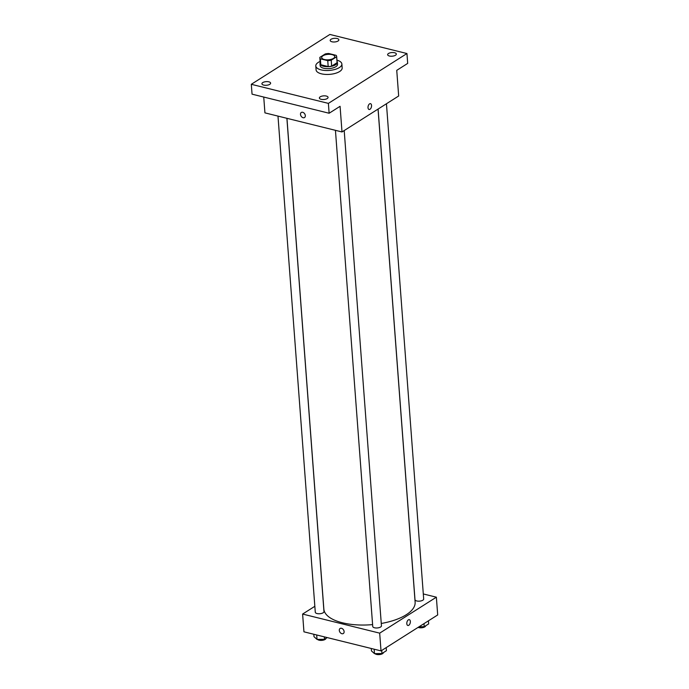 <?xml version="1.0" encoding="UTF-8"?>
<svg xmlns="http://www.w3.org/2000/svg" width="689" height="689" viewBox="0 0 689 689"><rect width="100%" height="100%" fill="white"/><g stroke="black" fill="none" stroke-linecap="round" stroke-linejoin="round"><path stroke-width="1.03" d="M332.107 54.629A6.537 2.739 175.7 0 1 334.759 56.584A6.537 2.739 175.7 0 1 328.446 59.805A6.537 2.739 175.7 0 1 321.72 57.566A6.537 2.739 175.7 0 1 325.199 54.836A6.537 2.739 175.7 0 1 332.107 54.629M325.26 53.949L319.834 57.385A8.44 3.54 175.7 0 0 319.825 57.712A8.44 3.54 175.7 0 0 320.368 58.823L327.74 60.649A8.44 3.54 175.7 0 0 331.22 60.21L336.645 56.765A8.44 3.54 175.7 0 0 336.654 56.446A8.44 3.54 175.7 0 0 336.111 55.335L328.739 53.509A8.44 3.54 175.7 0 0 325.26 53.949M331.22 60.21L331.667 66.127L337.085 62.69L336.645 56.765M336.654 56.446L337.102 62.363A8.44 3.54 175.7 0 1 337.085 62.69M331.667 66.127A8.44 3.54 175.7 0 1 328.188 66.566L327.74 60.649M319.825 57.712L320.273 63.629A8.44 3.54 175.7 0 0 320.807 64.74L328.188 66.566M320.204 62.716A8.716 3.652 -4.3 0 0 319.989 63.646A8.716 3.652 -4.3 0 0 326.104 66.652A8.716 3.652 -4.3 0 0 335.689 64.732A8.716 3.652 -4.3 0 0 337.377 62.346A8.716 3.652 -4.3 0 0 337.033 61.45M337.377 62.346L337.524 64.318A8.716 3.652 175.7 0 1 335.836 66.704A8.716 3.652 175.7 0 1 326.25 68.624A8.716 3.652 175.7 0 1 320.135 65.627L319.989 63.646M320.807 64.74L320.368 58.823M336.93 60.167A13.074 5.478 175.7 0 1 341.873 63.991A13.074 5.478 175.7 0 1 329.239 70.433A13.074 5.478 175.7 0 1 315.795 65.955A13.074 5.478 175.7 0 1 320.101 61.433M341.873 63.991L342.166 67.935A13.074 5.478 175.7 0 1 329.54 74.378A13.074 5.478 175.7 0 1 316.087 69.899L315.795 65.955M262.767 82.594A4.358 1.826 175.7 0 1 267.556 81.629A4.358 1.826 175.7 0 1 270.613 83.128A4.358 1.826 175.7 0 1 266.402 85.281A4.358 1.826 175.7 0 1 261.923 83.782A4.358 1.826 175.7 0 1 262.767 82.594M331.03 39.282A4.358 1.826 175.7 0 1 335.827 38.317A4.358 1.826 175.7 0 1 338.876 39.824A4.358 1.826 175.7 0 1 334.673 41.969A4.358 1.826 175.7 0 1 330.186 40.479A4.358 1.826 175.7 0 1 331.03 39.282M388.484 53.509A4.358 1.826 175.7 0 1 393.281 52.545A4.358 1.826 175.7 0 1 396.339 54.043A4.358 1.826 175.7 0 1 392.127 56.197A4.358 1.826 175.7 0 1 387.64 54.698A4.358 1.826 175.7 0 1 388.484 53.509M320.221 96.822A4.358 1.826 175.7 0 1 325.019 95.857A4.358 1.826 175.7 0 1 328.067 97.356A4.358 1.826 175.7 0 1 323.864 99.509A4.358 1.826 175.7 0 1 319.377 98.01A4.358 1.826 175.7 0 1 320.221 96.822M328.386 103.384L406.949 53.535L329.876 34.45L251.304 84.299L328.386 103.384L329.127 113.246L340.073 106.304L342.002 131.952L398.673 95.995L396.743 70.347L407.69 63.397L406.949 53.535M370.501 103.669A2.997 1.679 -76.1 0 1 371.552 105.451A2.997 1.679 -76.1 0 1 370.837 108.371A2.997 1.679 -76.1 0 1 369.063 109.482A2.997 1.679 -76.1 0 1 368.15 106.175A2.997 1.679 -76.1 0 1 370.501 103.669A2.997 1.679 -76.1 0 1 371.552 105.451A2.997 1.679 -76.1 0 1 370.837 108.371A2.997 1.679 -76.1 0 1 369.063 109.482M329.127 113.246L252.053 94.16L251.304 84.299M342.002 131.952L264.929 112.867L263.741 97.054M302.704 112.298A2.997 2.136 57.6 0 1 305.132 114.727A2.997 2.136 57.6 0 1 304.512 117.543A2.997 2.136 57.6 0 1 301.102 116.157A2.997 2.136 57.6 0 1 301.3 112.479A2.997 2.136 57.6 0 1 302.704 112.298M304.512 117.543A2.997 2.136 57.6 0 1 301.102 116.157A2.997 2.136 57.6 0 1 301.3 112.479M378.046 109.086L415.123 602.195A45.767 19.18 175.7 0 1 381.258 623.467M372.603 624.604A45.767 19.18 175.7 0 1 323.847 609.059L286.951 118.327M344.199 130.557L381.439 625.81A4.358 1.826 175.7 0 1 377.227 627.963A4.358 1.826 175.7 0 1 372.74 626.465L335.44 130.333M386.443 103.755L423.683 599.008A4.358 1.826 175.7 0 1 419.472 601.152A4.358 1.826 175.7 0 1 414.985 599.663L378.097 109.051M286.891 118.31L323.976 611.582A4.358 1.826 175.7 0 1 319.774 613.735A4.358 1.826 175.7 0 1 315.286 612.237L277.986 116.105M314.839 606.303L302.609 614.063L379.682 633.148L436.361 597.191L423.304 593.952M302.609 614.063L303.944 631.822L381.017 650.898L379.682 633.148M381.017 650.898L437.696 614.95L436.361 597.191M409.3 619.652A2.997 1.679 -76.1 0 1 410.351 621.444A2.997 1.679 -76.1 0 1 409.636 624.363A2.997 1.679 -76.1 0 1 407.854 625.474A2.997 1.679 -76.1 0 1 406.949 622.158A2.997 1.679 -76.1 0 1 409.3 619.652A2.997 1.679 -76.1 0 1 410.351 621.444A2.997 1.679 -76.1 0 1 409.636 624.363A2.997 1.679 -76.1 0 1 407.854 625.474M341.503 628.29A2.997 2.136 57.6 0 1 343.923 630.711A2.997 2.136 57.6 0 1 343.311 633.527A2.997 2.136 57.6 0 1 339.901 632.149A2.997 2.136 57.6 0 1 340.099 628.471A2.997 2.136 57.6 0 1 341.503 628.29M343.311 633.527A2.997 2.136 57.6 0 1 339.901 632.149A2.997 2.136 57.6 0 1 340.099 628.471M313.822 634.259L314.003 636.688L317.026 639.409L324.51 639.297L327.215 637.583M317.026 639.409L316.69 634.974M324.51 639.297L324.33 636.869M325.983 638.359A4.358 1.826 175.7 0 1 322.254 640.322A4.358 1.826 175.7 0 1 317.526 639.401M419.015 626.792L424.217 626.714L428.679 623.889L428.446 620.815M424.217 626.714L423.985 623.648M425.681 625.784A4.358 1.826 175.7 0 1 422.788 627.61A4.358 1.826 175.7 0 1 418.085 627.386M371.276 648.487L371.457 650.916L374.48 653.637L381.964 653.516L386.426 650.692L386.202 647.617M374.48 653.637L374.144 649.202M381.964 653.516L381.74 650.45M383.437 652.586A4.358 1.826 175.7 0 1 379.717 654.55A4.358 1.826 175.7 0 1 374.98 653.628"/></g></svg>
